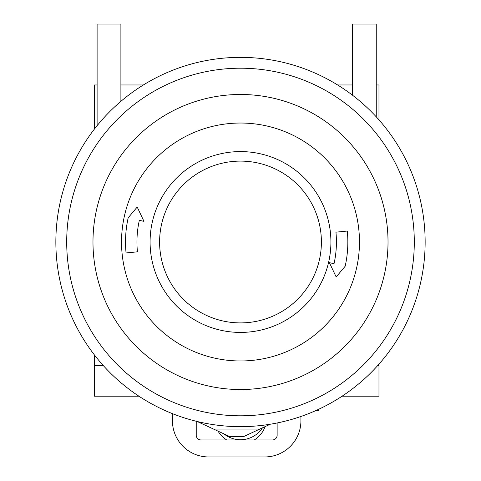 <?xml version="1.0" encoding="UTF-8"?>
<svg xmlns="http://www.w3.org/2000/svg" width="481" height="481" viewBox="0 0 481 481"><rect width="100%" height="100%" fill="white"/><g stroke="black" fill="none" stroke-linecap="round" stroke-linejoin="round"><path stroke-width="0.72" d="M321.398 242.003A80.898 80.898 0 0 0 240.5 161.105A80.898 80.898 0 0 0 159.602 242.003A80.898 80.898 0 0 0 240.5 322.901A80.898 80.898 0 0 0 321.398 242.003M330.916 242.003A90.416 90.416 0 0 0 240.5 151.587A90.416 90.416 0 0 0 150.084 242.003A90.416 90.416 0 0 0 240.5 332.419A90.416 90.416 0 0 0 330.916 242.003M359.469 242.003A118.969 118.969 0 0 0 240.5 123.034A118.969 118.969 0 0 0 121.531 242.003A118.969 118.969 0 0 0 240.5 360.972A118.969 118.969 0 0 0 359.469 242.003M388.023 242.003A147.523 147.523 0 0 0 240.5 94.48A147.523 147.523 0 0 0 92.977 242.003A147.523 147.523 0 0 0 240.5 389.526A147.523 147.523 0 0 0 388.023 242.003M414.297 242.003A173.797 173.797 0 0 0 240.5 68.206A173.797 173.797 0 0 0 66.703 242.003A173.797 173.797 0 0 0 240.5 415.8A173.797 173.797 0 0 0 414.297 242.003M55.856 242.003A184.644 184.644 0 0 0 240.5 426.647A184.644 184.644 0 0 0 425.144 242.003A184.644 184.644 0 0 0 240.5 57.359A184.644 184.644 0 0 0 55.856 242.003M352.465 84.963L337.614 84.963M143.386 84.963L120.899 84.963M97.108 84.963L94.396 84.963L94.396 129.106M378.974 119.865L378.974 84.963L376.256 84.963M352.465 95.184L352.465 24.05L376.256 24.05L376.256 116.853M378.974 364.141L378.974 396.188L342.087 396.188M138.913 396.188L94.396 396.188L94.396 354.9M97.108 125.679L97.108 24.05L120.899 24.05L120.899 101.329M300.926 416.474L300.926 420.785A36.165 36.165 0 0 1 264.76 456.95L208.604 456.95A36.165 36.165 0 0 1 172.439 420.785L172.439 413.642M196.236 421.26L196.236 435.209A4.756 4.756 0 0 0 200.992 439.971L272.372 439.971A4.756 4.756 0 0 0 277.134 435.209L277.134 422.973M378.974 365.554L377.711 365.554M103.289 365.554L94.396 365.554M316.083 410.461L319.011 410.461L319.011 409.121M197.186 421.488L213.438 429.022L259.932 429.022L270.28 424.224M224.062 433.952A25.992 25.595 -0 0 0 240.5 439.718A25.992 25.595 -0 0 0 262.428 427.868M265.055 426.647A25.992 25.595 180 0 1 254.257 439.971M226.743 439.971A25.992 25.595 180 0 1 218.061 431.168M213.438 429.022L229.864 436.64L243.5 436.64L259.932 429.022M137.199 207.052L128.199 217.755A111.159 111.159 0 0 0 126.064 252.952L137.434 251.828A99.735 99.735 0 0 1 139.334 220.298L143.975 221.356L137.199 207.052M336.171 276.954L345.166 266.246A111.159 111.159 0 0 0 347.3 231.054L335.936 232.179A99.735 99.735 0 0 1 334.03 263.708L329.389 262.65L336.171 276.954"/></g></svg>
